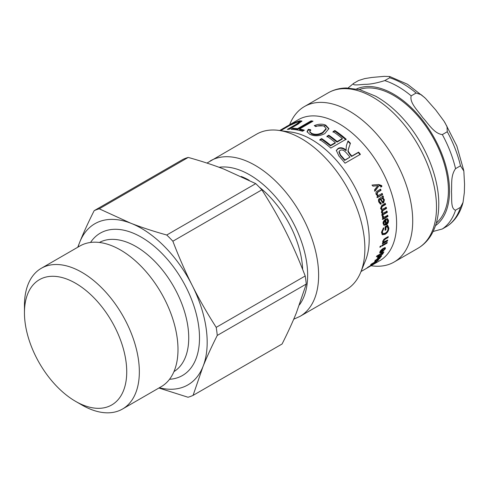 <?xml version="1.0" encoding="UTF-8"?>
<svg xmlns="http://www.w3.org/2000/svg" width="489" height="489" viewBox="0 0 489 489"><rect width="100%" height="100%" fill="white"/><g stroke="black" fill="none" stroke-linecap="round" stroke-linejoin="round"><path stroke-width="0.73" d="M436.304 223.07A77.537 44.768 -120 0 0 448.419 190.362A77.537 44.768 -120 0 0 417.27 115.276A77.537 44.768 -120 0 0 359.213 89.542M460.485 165.808L463.835 171.028L464.55 184.219L464.342 192.593L463.034 202.409L460.485 207.324L455.546 210.172C450.406 208.846 452.068 198.088 451.481 191.761C452.068 184.756 450.406 175.924 455.546 168.656L460.485 165.808A85.294 49.242 60 0 0 447.27 131.743L442.331 134.591C433.963 133.558 428.285 123.454 422.698 117.574C418.284 111.015 409.269 102.837 411.194 95.856L416.133 93.008L421.218 94.713L425.497 98.375L435.766 110.031L444.11 121.296L447.019 126.529L447.27 131.743M358.559 80.532L364.672 78.607L371.799 77.464L384.177 76.357L389.721 76.516L389.696 77.751L384.764 80.599C376.83 83.081 370.283 84.328 365.13 84.334C360.717 84.444 351.701 86.064 353.626 83.381L358.559 80.532M433.126 231.468L442.331 228.974L447.496 225.985C455.18 220.631 460.363 212.77 463.034 202.409M348.082 87.983L353.626 83.381M193.082 395.381L202.935 366.701C206.706 357.331 211.48 346.909 217.263 335.436L306.261 284.054L296.413 312.734C292.642 322.104 287.868 332.526 282.086 343.999L193.082 395.381A104.872 60.55 60 0 1 188.02 397.245L158.907 388.015M78.087 247.055A93.044 53.723 60 0 1 79.835 241.939A93.044 53.723 60 0 1 130.746 223.204A93.044 53.723 60 0 1 192.293 285.588A93.044 53.723 60 0 1 202.935 366.701A93.044 53.723 60 0 1 159.322 387.771M90.538 242.458A82.189 47.451 60 0 1 182.483 280.594A82.189 47.451 60 0 1 169.53 379.287M41.278 268.308L79.927 245.991A81.241 46.907 60 0 1 161.168 292.899A81.241 46.907 60 0 1 161.168 386.707L122.519 409.024A81.241 46.907 -120 0 0 122.519 315.216A81.241 46.907 -120 0 0 41.278 268.308A81.241 46.907 -120 0 0 24.45 305.497L24.45 312.783A72.323 41.754 60 0 1 75.593 283.253A72.323 41.754 60 0 1 126.73 371.829A72.323 41.754 60 0 1 75.587 401.359A72.323 41.754 60 0 1 36.021 356.866A72.323 41.754 60 0 1 24.45 312.783M75.587 401.359L81.895 404.996A81.241 46.907 -120 0 0 122.519 409.024M216.205 327.367C207.036 313.009 199.066 299.079 192.293 285.588C185.496 272.11 179.023 257.324 172.868 241.224L261.866 189.836C271.034 204.2 279.005 218.125 285.778 231.615C292.575 245.093 299.048 259.885 305.203 275.985L216.205 327.367A104.872 60.55 60 0 1 217.263 335.436M166.743 235.013C153.302 231.254 141.303 227.318 130.746 223.204L99.23 208.809L188.228 157.427C201.676 161.187 213.675 165.123 224.231 169.237L255.747 183.632L166.743 235.013A104.872 60.55 60 0 1 172.868 241.224M188.228 157.427A104.872 60.55 60 0 0 183.167 159.286L94.163 210.673A104.872 60.55 60 0 1 99.23 208.809M94.163 210.673C88.387 222.14 83.607 232.562 79.835 241.939L77.751 247.251M305.203 275.985A104.872 60.55 60 0 1 306.261 284.054M255.747 183.632A104.872 60.55 60 0 1 261.866 189.836M374.537 191.162L379.116 185.6L375.008 191.101A81.418 47.005 -120 0 0 374.507 189.897L377.893 185.624A81.418 47.005 -120 0 0 377.881 185.6L377.227 185.747M378.333 184.61L381.249 185.673L381.451 186.45L380.674 187.049M371.909 185.154L378.786 184.512L381.713 185.6L381.915 186.382L381.139 186.981L380.949 186.291L379.116 185.6M377.459 185.698L372.875 186.168A81.418 47.005 -120 0 0 372.349 185.031L378.743 184.53M381.451 186.45L381.915 186.382M381.732 193.485L382.123 194.598L376.964 197.58M380.118 189.225L380.564 190.355L377.422 192.165L376.567 194.335L378.119 195.453M377.41 191.003L380.589 189.17A81.418 47.005 60 0 1 381.035 190.313L377.899 192.122L377.043 194.304L378.352 195.472L382.215 193.473A81.418 47.005 60 0 1 382.612 194.598L377.453 197.574A81.418 47.005 -120 0 0 377.092 196.56L377.826 196.138A81.418 47.005 -120 0 0 377.814 196.113L376.2 194.506C375.619 192.819 376.023 191.651 377.41 191.003M382.123 194.598L382.612 194.598M380.564 190.355L381.035 190.313M384.403 224.219L383.297 222.966L384.605 220.374L385.149 220.606L383.841 223.21L384.403 224.219L385.46 224.139A81.418 47.005 -120 0 0 385.149 220.606M387.27 218.614L387.979 220.203C388.064 222.147 387.251 223.638 385.528 224.677L383.718 225.136M385.204 218.864L385.644 223.516L386.188 223.779L387.801 220.869L386.573 219.604M387.245 219.879L386.573 219.824L386.554 218.656L387.551 218.693L388.523 220.447C388.614 222.409 387.795 223.913 386.072 224.952L383.969 225.301L383.125 223.62C382.759 222.14 383.627 220.631 385.742 219.084A81.418 47.005 60 0 1 386.188 223.779M383.187 228.131L383.81 228.656L382.3 231.939L382.893 233.632L385.075 233.265C387.001 232.067 387.979 230.521 388.015 228.62L387.245 226.627L386.695 226.334L385.375 227.098L385.106 229.683M383.26 228.363L381.75 231.621L382.337 233.29L382.893 233.632M387.129 224.989L388.321 227.758C388.156 230.435 386.897 232.507 384.531 233.968L382.062 234.537M385.405 229.512L385.955 229.83L385.106 230.319A81.418 47.005 -120 0 0 385.039 226.798L387.679 225.276L388.865 228.076C388.706 230.777 387.441 232.862 385.081 234.323L382.319 234.751L381.493 232.409L383.541 227.801L383.81 228.656M385.375 227.098L385.925 227.391A81.418 47.005 60 0 1 385.955 229.83M387.245 226.627L385.925 227.391M382.704 242.257L382.887 242.562M386.982 240.472L383.223 242.678M382.881 240.765L383.578 242.043L387.685 240.062A81.418 47.005 60 0 1 387.508 240.955L382.349 243.932A81.418 47.005 -120 0 0 382.508 243.131L383.235 242.709A81.418 47.005 -120 0 0 383.242 242.691L382.685 241.499L385.045 238.412L388.223 236.578A81.418 47.005 60 0 1 388.101 237.52L384.959 239.329L383.407 241.254L383.578 242.043M387.581 236.951L383.633 239.476M386.976 240.515L387.508 240.955M387.557 237.11L388.101 237.52M380.087 246.419L381.078 245.845A81.418 47.005 60 0 1 380.87 246.713L379.88 247.287A81.418 47.005 -120 0 0 380.087 246.419M380.356 246.267L380.87 246.713M382.056 245.282L387.215 242.306A81.418 47.005 60 0 1 387.013 243.167L381.848 246.15A81.418 47.005 -120 0 0 382.056 245.282M386.493 242.721L387.013 243.167M382.374 254.011C382.734 253.339 382.3 253.345 381.053 254.011L378.394 256.328C378.058 257 378.51 256.969 379.757 256.248L382.374 254.011L381.952 253.015M378.162 256.065L378.29 256.768L377.801 256.205M378.223 256.688L377.551 256.976M382.38 252.428L382.337 253.449M378.645 254.94L378.951 255.27L376.396 256.749A81.418 47.005 -120 0 0 376.756 256.028L383.883 251.914A81.418 47.005 60 0 1 383.547 252.587L383.18 253.045M382.587 252.66L383.058 253.663L379.342 256.927L377.471 257.538L378.938 255.289A81.418 47.005 -120 0 0 378.951 255.27M382.887 252.966A81.418 47.005 60 0 1 382.881 252.978L382.606 252.654M383.26 252.269L383.547 252.587M339.121 151.431L338.926 151.92L340.356 155.508A80.642 46.559 60 0 1 344.678 160.441L350.002 157.11A81.418 47.005 -120 0 0 346.09 152.617C343.871 150.135 341.86 149.408 340.044 150.429L339.121 151.431L340.576 155.056A81.418 47.005 60 0 1 344.941 160.031L350.002 157.11M344.678 160.441L344.941 160.031M347.202 143.289L347.85 141.413L350.252 143.717C346.939 153.155 347.801 150.698 349.494 154.029L351.567 156.462L358.345 152.55L360.1 154.707M336.255 150.679L337.887 148.98C340.283 147.611 342.997 148.161 346.023 150.612L346.371 145.759L348.009 140.899A81.418 47.005 60 0 1 350.436 143.222C347.166 152.715 348.021 150.239 349.733 153.595A81.418 47.005 60 0 1 351.738 155.942A81.418 47.005 60 0 1 351.829 156.058L358.608 152.14A81.418 47.005 60 0 1 360.381 154.322L345.026 163.185A81.418 47.005 -120 0 0 343.162 160.893A81.418 47.005 -120 0 0 338.969 156.113L336.334 150.423L338.058 148.479C340.454 147.11 343.18 147.672 346.236 150.154L346.279 150.129M347.85 141.413L348.009 140.899M346.023 150.612L346.236 150.154M358.345 152.55L358.608 152.14M351.567 156.462L351.829 156.058M350.252 143.717L350.436 143.222M332.997 132.201L334.824 131.144L346.01 139.738M326.909 136.865L328.736 135.808L337.037 142.091L342.227 139.096L342.355 138.552A81.418 47.005 -120 0 0 333.033 131.59L334.855 130.532A81.418 47.005 60 0 1 346.151 139.206L330.796 148.069A81.418 47.005 -120 0 0 319.855 139.628L321.664 138.583A81.418 47.005 60 0 1 330.637 145.312L335.338 142.599A81.418 47.005 -120 0 0 326.952 136.26L328.779 135.202A81.418 47.005 60 0 1 337.159 141.547L342.355 138.552M319.818 140.233L321.628 139.188L330.509 145.856L335.209 143.143L335.338 142.599M334.824 131.144L334.855 130.532M337.037 142.091L337.159 141.547M328.736 135.808L328.779 135.202M330.509 145.856L330.637 145.312M321.628 139.188L321.664 138.583M309.855 131.914L311.591 133.949C315.099 135.496 318.804 135.19 322.716 133.032L326.139 129.182L326.12 128.552L324.121 126.211C321.731 125.141 318.938 125.276 315.741 126.602L314.28 125.606C318.675 123.876 322.471 123.717 325.68 125.123L328.889 128.613L324.824 133.619C319.47 136.242 314.451 136.462 309.763 134.279L307.043 131.706L308.253 129.31L310.686 129.732L309.769 131.584L311.536 133.289C315.075 134.848 318.797 134.548 322.709 132.397L326.12 128.552M307.129 132.054L308.363 129.995L310.784 130.41M314.971 126.07L325.735 125.783L328.877 128.925M308.363 129.995L308.253 129.31M292.422 129.365L293.113 128.962L297.746 129.377L311.291 121.559L312.135 121.688M311.291 121.559L311.096 120.85A81.418 47.005 60 0 1 313.015 121.18L299.476 128.998L299.647 129.701L303.571 130.636M293.113 128.962L292.88 128.259A81.418 47.005 60 0 1 297.556 128.674L311.096 120.85M299.476 128.998A81.418 47.005 60 0 1 304.317 130.202L302.508 131.248A81.418 47.005 -120 0 0 291.071 129.304L292.88 128.259M297.746 129.377L297.556 128.674M288.993 129.304L296.45 125.001L299.549 122.623L299.268 121.92L297.832 121.877L289.525 125.563L280.698 130.655M298.852 121.767L301.817 121.437M280.179 130.587L287.966 126.089C290.71 124.194 294.567 122.439 299.531 120.838L301.902 121.009L298.009 124.169L289.121 129.298A81.418 47.005 -120 0 0 287.336 129.396L296.181 124.292L299.268 121.92M281.805 129.285L279.684 130.52M288.107 125.814C290.833 124.004 290.625 124.09 287.471 126.07L285.906 126.877C288.015 125.594 288.155 125.581 286.322 126.834M282.385 128.907L287.636 125.973M289.017 125.153L290.026 124.499M371.322 264.091L378.449 259.977A81.418 47.005 60 0 1 377.936 260.521L371.964 263.968A81.418 47.005 60 0 1 371.952 263.981L376.695 261.725A81.418 47.005 60 0 1 376.169 262.19L368.804 266.762A81.418 47.005 60 0 1 368.785 266.774L374.849 263.271A81.418 47.005 60 0 1 374.256 263.712L367.129 267.825A81.418 47.005 -120 0 0 368.058 267.122L375.424 262.532L370.595 264.849A81.418 47.005 -120 0 0 371.322 264.091M378.193 258.064L378.4 258.32C377.795 259.213 377.734 259.592 378.211 259.451L379.586 258.284L379.8 257.74L379.33 257.147M379.586 258.284C380.142 257.587 379.849 257.538 378.712 258.143L378.4 258.32M377.306 258.999L377.771 259.604L378.211 259.451M379.904 256.566L379.623 257.52M375.075 260.747L375.479 261.297L374.69 261.523L375.142 260.661L378.089 258.125L381.561 255.992A81.418 47.005 60 0 1 381.108 256.658L380.454 257.214M377.508 258.467L377.71 258.718L375.79 260.337L376.059 260.668L375.479 261.297M375.595 260.087L376.059 260.668M380.179 256.908L380.167 258.027L377.716 260.05C376.817 260.613 376.646 260.472 377.202 259.641L377.71 258.718M376.885 260.344L377.202 259.641M382.239 249.06L382.594 249.402L380.631 251.548L380.607 252.147L380.075 251.603M380.295 251.205L381.585 251.982A81.418 47.005 -120 0 0 382.594 249.402M380.742 252.214L379.751 252.55M384.984 247.599L384.66 248.65M382.092 251.407L381.72 251.658M382.716 248.718L382.496 249.304M384.611 249.219L384.006 248.614L384.397 247.727L385.363 247.715L385.332 248.803L381.768 252.471L379.843 252.978L379.916 251.957C380.149 250.9 381.377 249.634 383.602 248.161A81.418 47.005 60 0 1 382.288 251.609L384.611 249.219L384.116 248.112M381.903 251.212L382.288 251.609M387.251 215.184L387.398 216.26L387.942 216.462L382.783 219.445A81.418 47.005 -120 0 0 382.642 218.461L383.419 218.015A81.418 47.005 -120 0 0 383.413 217.99L382.661 217.782M387.398 216.26L382.239 219.237M382.74 215.594L382.679 216.493L383.651 217.312L387.789 215.386A81.418 47.005 60 0 1 387.942 216.462M382.905 217.911L383.413 217.99L382.312 217.14L382.41 215.857L383.272 215.771L383.651 217.312M386.561 211.065L386.762 212.159L381.597 215.142M385.76 207.22L386.004 208.326L382.649 210.264L381.72 212.061L382.966 213.192L387.092 211.224A81.418 47.005 60 0 1 387.294 212.33L382.135 215.307A81.418 47.005 -120 0 0 381.952 214.316L382.667 213.901A81.418 47.005 -120 0 0 382.667 213.876L382.52 213.846M384.8 203.332L385.094 204.451L381.836 206.334L380.864 208.235L382.215 209.347L386.286 207.336A81.418 47.005 60 0 1 386.53 208.455L383.174 210.392L382.251 212.208L382.966 213.192M381.811 209.995L380.564 208.516L381.775 205.466L385.32 203.418A81.418 47.005 60 0 1 385.607 204.543L382.355 206.425L381.383 208.338L382.215 209.347M382.386 213.797L381.444 212.409L381.878 210.013M386.762 212.159L387.294 212.33M386.004 208.326L386.53 208.455M385.094 204.451L385.607 204.543M382.056 198.503L380.992 198.974C381.616 200.661 382.367 201.572 383.235 201.719L383.663 199.909L382.312 198.491L380.992 198.974M380.491 198.95C381.114 200.618 381.86 201.523 382.728 201.657M383.235 201.719L382.587 201.725M382.594 195.973L382.979 197.146L382.416 197.752L382.918 197.776L384.433 199.781L383.596 202.911L382.82 203.094L380.301 199.371L379.8 199.347C378.926 199.567 378.663 200.343 379.018 201.688L380.509 202.831L380.711 203.992L380.24 204.084M380.301 199.371C379.427 199.591 379.164 200.374 379.525 201.731L381.023 202.886L380.265 202.886M382.416 197.752L383.932 199.732L383.083 202.843L382.563 203.027M380.711 203.992L381.224 204.06L380.491 204.139L378.755 201.975C378.193 199.836 378.565 198.601 379.874 198.271L383.089 195.985A81.418 47.005 60 0 1 383.48 197.171L382.918 197.776M381.023 202.886L381.224 204.06M382.979 197.146L383.48 197.171M293.712 319.225L300.026 316.365L346.291 289.653A89.75 51.816 -120 0 0 360.705 272.306L365.405 260.802A81.418 47.005 -120 0 0 338.969 163.32A81.418 47.005 -120 0 0 291.083 132.073L278.773 130.392A89.75 51.816 -120 0 0 256.542 134.2L206.957 163.088M361.023 271.523L379.745 260.71A81.418 47.005 -120 0 0 366.383 147.489A81.418 47.005 -120 0 0 298.333 119.695L289.965 124.53M371.059 265.729L371.891 265.845A89.75 51.816 -120 0 0 394.122 262.037A89.75 51.816 -120 0 0 379.391 137.226A89.75 51.816 -120 0 0 304.372 106.584A89.75 51.816 -120 0 0 289.965 123.931L289.635 124.732M360.705 272.306A89.75 51.816 -120 0 0 331.56 164.836A89.75 51.816 -120 0 0 278.773 130.392M302.654 269.445A75.019 43.313 -120 0 0 274.861 202.446A75.019 43.313 -120 0 0 259.213 187.061M249.158 180.258A75.019 43.313 -120 0 0 241.315 176.492M356.554 88.943A79.09 45.66 60 0 1 416.573 113.106A79.09 45.66 60 0 1 449.519 190.997A79.09 45.66 60 0 1 435.491 225.667M389.696 77.751A85.294 49.242 60 0 1 416.133 93.008M460.485 207.324A85.294 49.242 60 0 1 447.27 226.126M411.194 95.856A85.294 49.242 -120 0 0 384.764 80.599M455.546 168.656A85.294 49.242 -120 0 0 442.331 134.591M442.331 228.974A85.294 49.242 -120 0 0 455.546 210.172M99.395 242.465A74.572 43.056 60 0 1 173.289 285.9A74.572 43.056 60 0 1 173.962 371.609M381.249 185.673L381.713 185.6M376.567 194.335L377.043 194.304M377.422 192.165L377.899 192.122M383.297 222.966L383.841 223.21M385.528 224.677L386.072 224.952M387.979 220.203L388.523 220.447M381.75 231.621L382.3 231.939M384.531 233.968L385.081 234.323M388.321 227.758L388.865 228.076M382.869 240.839L383.407 241.254M384.415 238.925L384.959 239.329M380.772 253.705L381.053 254.011M379.079 256.609L379.342 256.927M382.563 253.1L383.058 253.663M340.356 155.508L340.576 155.056M337.887 148.98L338.058 148.479M349.494 154.029L349.733 153.595M322.716 133.032L322.709 132.397M311.591 133.949L311.536 133.289M325.735 125.783L325.68 125.123M296.45 125.001L296.181 124.292M299.83 121.541L299.531 120.838M377.3 259.488L377.716 260.05M379.702 257.428L380.167 258.027M381.389 252.073L381.768 252.471M384.819 248.284L385.332 248.803M382.679 216.493L383.217 216.676M381.72 212.061L382.251 212.208M382.649 210.264L383.174 210.392M380.864 208.235L381.383 208.338M381.836 206.334L382.355 206.425M380.803 198.766L381.304 198.797M379.018 201.688L379.525 201.731M383.083 202.843L383.596 202.911M383.932 199.732L384.433 199.781M417.906 248.308C423.327 245.142 427.734 240.753 431.133 235.142C436.029 226.878 438.572 217.018 438.755 205.563C439.415 179.194 426.5 146.345 406.53 122.598C397.019 111.211 386.726 102.415 375.65 96.199L359.733 89.676L346.408 87.977C339.757 88.081 333.675 89.707 328.156 92.855A89.75 51.816 60 0 1 403.174 123.491A89.75 51.816 60 0 1 417.906 248.308L394.122 262.037M300.026 316.365A89.75 51.816 -120 0 0 285.295 191.547A89.75 51.816 -120 0 0 210.276 160.912M219.035 167.275A81.999 47.341 60 0 1 277.208 198.785A81.999 47.341 60 0 1 299.464 304.849M389.721 76.516L407.465 84.236L424.684 97.598M444.764 122.323L456.848 146.04L463.731 170.429M377.863 195.49L378.352 195.472M309.849 132.268L309.769 131.584M375.069 260.227L375.534 260.833M381.817 198.461L382.312 198.491M328.156 92.855L304.372 106.584"/></g></svg>
